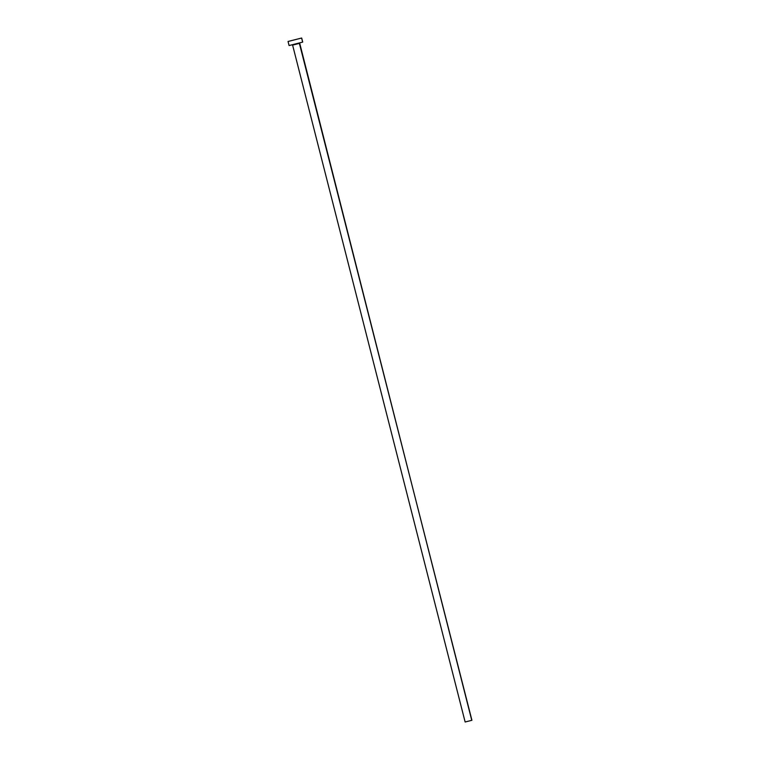 <?xml version="1.0" encoding="UTF-8"?>
<svg xmlns="http://www.w3.org/2000/svg" width="760" height="760" viewBox="0 0 760 760"><rect width="100%" height="100%" fill="white"/><g stroke="black" fill="none" stroke-linecap="round" stroke-linejoin="round"><path stroke-width="1.14" d="M292.638 40.299L297.113 39.168L292.638 40.299M299.62 42.902L471.76 720.337L465.139 722L471.922 720.281L299.383 43.396L292.638 45.087M301.615 38.047L288.049 41.477L301.682 38.009L302.651 42.133L301.615 38.047L288.059 41.486L301.615 38.047M288.049 41.477L289.085 45.572L302.717 42.095L289.151 45.524M299.421 43.367L471.912 720.252M299.383 43.396L292.609 45.115L465.139 722M301.682 38.009L302.717 42.095"/></g></svg>

